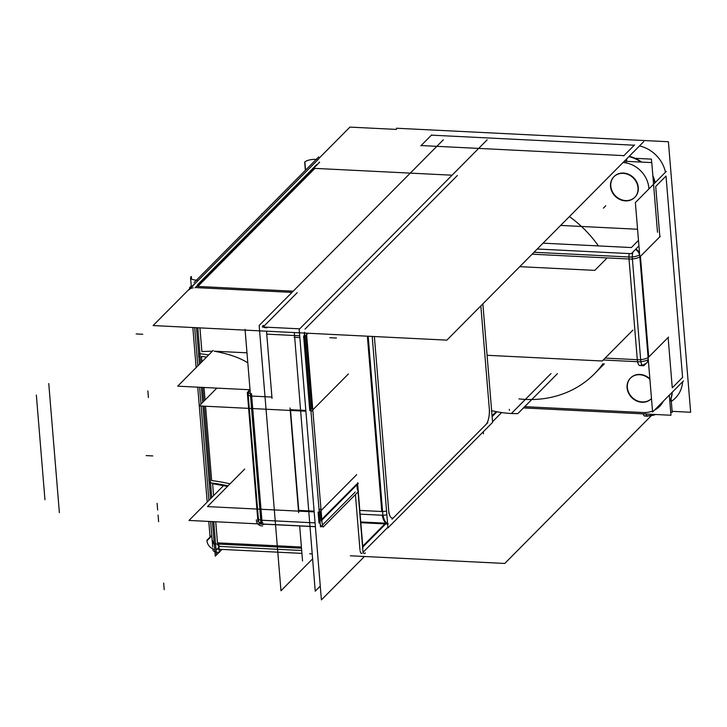 <?xml version="1.0" encoding="UTF-8"?>
<svg xmlns="http://www.w3.org/2000/svg" width="727" height="727" viewBox="0 0 727 727"><rect width="100%" height="100%" fill="white"/><g stroke="black" fill="none" stroke-linecap="round" stroke-linejoin="round"><path stroke-width="1.09" d="M431.429 135.149L634.271 145.218L431.429 135.149L421.115 145.554L623.957 155.614L634.271 145.218L623.957 155.614L421.115 145.554L431.429 135.149M637.561 229.25L560.644 225.434L637.561 229.25M614.142 176.497A14.658 12.85 44.8 0 1 623.421 173.062A14.658 12.85 44.8 0 1 636.861 182.268A14.658 12.85 44.8 0 1 634.962 197.144A14.658 12.85 44.8 0 1 625.683 200.579A14.658 12.85 44.8 0 1 612.298 191.483A14.658 12.85 44.8 0 1 613.997 176.643M666.023 176.043L682.58 377.422L672.266 387.818L668.122 337.473L648.711 357.048L640.432 256.358L659.843 236.784L655.709 186.439L666.023 176.043L682.58 377.422L672.266 387.818L668.122 337.473L648.711 357.048L640.432 256.358L659.843 236.784L655.709 186.439L666.023 176.043M671.303 401.349A31.288 27.417 44.8 0 0 682.608 381.748A31.288 27.417 44.8 0 1 675.456 398.005L675.746 397.714M639.487 145.936A31.288 27.417 44.8 0 1 665.469 172.244A31.288 27.417 44.8 0 0 639.487 145.936M630.7 377.876A14.658 12.85 44.8 0 1 639.978 374.441A14.658 12.85 44.8 0 0 627.365 387.518A14.658 12.85 44.8 0 0 642.241 401.958A14.658 12.85 44.8 0 0 651.483 398.56A14.658 12.85 44.8 0 1 642.241 401.958A14.658 12.85 44.8 0 1 628.855 392.862A14.658 12.85 44.8 0 1 630.554 378.022M639.978 374.441A14.658 12.85 44.8 0 1 649.856 378.794A14.658 12.85 44.8 0 0 639.978 374.441M501.63 412.554L492.542 421.715L501.63 412.554M387.882 527.239L363.2 552.129L387.882 527.239M217.482 542.86L215.746 521.768L217.482 542.86L301.405 547.022L217.482 542.86M212.62 483.7L213.602 495.623L212.62 483.7L227.506 486.399M201.47 356.375L201.915 361.773L201.47 356.375A105.497 35.496 175.3 0 1 206.559 357.093A105.497 35.496 175.3 0 0 201.47 356.375M204.023 387.482L205.059 399.995L204.023 387.482M205.568 406.229L211.675 480.556L205.568 406.229M201.888 351.577L199.934 327.886L201.888 351.577L212.457 351.141L201.888 351.577M197.835 286.438L314.918 168.391L197.835 286.438M277.56 549.285L219.036 546.377A5.362 1.854 -87.2 0 1 217.637 544.041A5.362 1.854 -87.2 0 0 219.718 546.059M263.465 326.668L297.216 292.645L263.465 326.668M196.626 287.656L291.99 292.381L196.626 287.656M457.41 175.461L305.031 329.095L457.41 175.461M303.622 335.965L309.766 410.646L303.622 335.965M310.82 409.583L311.892 408.501L305.885 335.447L311.892 408.501L310.82 409.583M307.257 333.211L306.549 333.92L307.257 333.211M321.588 525.93L355.212 492.034L321.588 525.93M359.974 549.93L355.421 494.551L359.974 549.93M362.21 553.129A5.362 1.854 92.8 0 1 360.129 551.111A5.362 1.854 92.8 0 0 361.528 553.447M496.232 411.636L492.061 415.844L496.232 411.636M384.883 523.903L362.764 546.204L384.883 523.903M356.921 484.8L357.32 489.707L356.921 484.8M321.797 519.36L356.857 484.018L321.797 519.36M320.343 511.299L321.061 520.105L320.343 511.299M319.098 510.272L320.171 509.191L319.098 510.272M318.108 512.099L319.008 523.086L318.108 512.099M635.889 249.034A8.942 7.833 44.8 0 1 639.524 253.096A8.942 7.833 44.8 0 0 635.889 249.034M639.833 256.849A8.942 3.008 175.3 0 1 632.381 258.93A8.942 3.008 175.3 0 0 639.833 256.849M640.66 359.62A8.942 3.008 -4.7 0 0 648.111 357.539A8.942 3.008 -4.7 0 1 640.66 359.62M643.913 364.827L644.685 364.863A8.942 3.081 -87.2 0 1 643.268 365.726L639.887 365.563A8.942 3.081 -87.2 0 1 637.57 361.71A8.942 3.081 -87.2 0 0 641.023 365.027M314.109 511.136L298.761 510.381L290.546 410.446L298.761 510.381L314.109 511.136M305.831 410.446L290.491 409.692L305.831 410.446M248.198 395.234A105.56 35.523 -4.7 0 1 247.653 395.833A5.362 4.744 42.9 0 1 248.661 391.599L249.425 390.744A5.362 4.789 40.5 0 1 250.052 390.135A5.362 4.789 40.5 0 0 248.443 392.853M258.603 518.251A5.362 1.808 -4.7 0 0 260.748 520.132A5.362 1.808 -4.7 0 1 258.367 518.851L248.152 394.67A5.362 1.808 -4.7 0 0 250.533 395.951A5.362 1.808 -4.7 0 1 248.389 394.07M214.247 351.205L246.989 352.822L214.247 351.205A110.858 37.304 175.3 0 1 247.816 362.891A110.858 37.304 175.3 0 0 214.247 351.205M197.408 284.875L316.708 164.584L197.408 284.875M193.064 285.947L192.11 286.602M212.111 539.498L214.383 545.259L212.111 539.525L210.63 521.513L212.738 547.113M446.869 340.136L643.704 141.683L446.869 340.136L153.106 325.56L194.209 284.121L153.106 325.56L446.869 340.136M318.799 158.495L349.932 127.107L396.533 129.415L349.932 127.107L318.799 158.495M626.828 158.704A5.362 1.854 92.8 0 0 626.565 161.349M624.311 161.24L651.774 162.603L657.508 232.267M396.433 128.234L668.413 141.738L690.65 412.254L672.13 411.337M654.863 182.931A31.288 27.417 -135.2 0 0 652.955 176.897M640.941 162.066A31.288 27.417 -135.2 0 0 628.882 156.623M666.286 171.418L635.371 202.588L652.592 412.018L683.507 380.857M523.449 407.929L670.966 415.253L669.322 395.152M640.551 374.805A14.658 12.85 -135.2 0 0 630.409 378.167A14.658 12.85 -135.2 0 0 628.719 393.452A14.658 12.85 -135.2 0 0 642.813 402.267M641.087 402.185A14.658 12.85 -135.2 0 0 651.228 398.814A14.658 12.85 -135.2 0 0 651.483 398.55M649.911 379.412A14.658 12.85 -135.2 0 0 638.824 374.714M647.948 416.035A5.362 1.854 -87.2 0 1 647.466 416.198A5.362 1.854 -87.2 0 1 646.103 414.017M350.332 555.782L504.765 563.452L651.365 415.644M312.165 553.892L309.72 553.774M301.923 553.383L216.991 549.167M483.464 433.846L483.291 431.756M196.499 327.713L199.498 364.209M201.397 387.346L202.642 402.431M202.942 406.102L210.557 498.695M212.438 521.604L215.274 556.164L218.991 552.411M193.037 285.638L318.726 158.913M219.372 552.038L221.971 549.412M491.634 410.628A109.077 95.582 -135.2 0 0 517.806 413.618L557.427 373.678M519.75 266.664L594.795 270.38L606.427 258.658M372.197 336.437L387.936 527.902L492.597 422.378L482.855 303.868M387.618 524.031A5.362 4.698 -135.2 0 1 386.591 523.922L387.246 523.258M381.321 515.179A5.362 1.808 -4.7 0 0 386.846 514.707M360.129 514.153L382.893 515.279L368.171 336.237M383.065 515.261A17.884 6.161 92.8 0 0 387.555 523.267L387.555 523.249M361.946 522.768L388.191 524.067M320.271 586.089L315.227 591.178L294.299 332.566M299.66 525.848L302.55 560.999L299.66 525.848M280.967 590.769L312.574 558.909L280.967 590.769L259.157 325.487L443.37 139.757L259.157 325.487L280.967 590.769M263.365 325.369A5.362 1.808 -4.7 0 0 262.692 326.35A5.362 1.808 -4.7 0 0 267.036 327.759M304.549 336.783A5.362 1.854 -87.2 0 1 304.522 333.075M509.327 409.337L509.409 410.346L509.327 409.337M487.172 139.82L299.17 329.376L321.407 599.893L364.463 556.491L321.407 599.893L299.17 329.376L487.172 139.82M537.253 249.016L631.281 253.678L638.942 245.962M635.507 249.425A8.942 7.833 44.8 0 1 639.669 254.813A8.942 3.008 175.3 0 1 628.073 256.931M648.275 359.556A8.942 3.008 175.3 0 1 640.823 361.637M642.695 365.254A8.942 7.833 -135.2 0 0 646.294 363.318A8.942 7.833 -135.2 0 0 648.257 359.356M645.849 363.727L644.049 365.545M640.605 359.047L640.623 359.047A8.942 3.081 -87.2 0 0 643.268 365.726M534.018 252.278L632.236 257.158L640.841 361.873L603.237 360.001M632.844 252.105A8.942 3.081 92.8 0 0 632.481 259.957L632.463 259.948M294.108 337.292L299.842 337.582M308.057 333.248L303.586 337.764M306.494 333.175L322.17 523.849L306.494 333.175M319.48 512.162L356.703 474.631M314.173 511.899L207.468 506.601L244.69 469.079M304.459 332.284L320.462 526.884M245.054 329.331L261.057 523.931L315.382 526.63M248.661 391.599A5.362 4.744 42.9 0 1 250.097 390.59M199.098 356.848A105.56 35.523 -4.7 0 0 198.771 356.812A5.362 2.563 -83.5 0 1 198.68 354.303M249.625 389.745A105.497 35.496 -4.7 0 1 247.325 392.553L257.94 521.704A105.497 35.496 -4.7 0 0 258.33 521.268M208.649 354.976A105.497 35.496 -4.7 0 0 198.834 353.595M228.042 485.854A105.497 35.496 -4.7 0 0 209.449 482.746M264.328 524.094A111.713 37.586 -4.7 0 1 264.01 524.44A5.362 4.744 42.9 0 1 257.731 518.424A105.56 35.523 -4.7 0 0 258.276 517.824M209.14 481.465A5.362 2.563 -83.5 0 1 208.913 479.411A105.56 35.523 -4.7 0 1 209.176 479.438M250.333 393.471A5.362 1.808 -4.7 0 1 247.952 392.18A5.362 1.808 -4.7 0 1 248.498 391.29L248.57 392.126M247.952 392.18L258.567 521.332A5.362 1.808 -4.7 0 0 262.91 522.749M322.67 525.984A5.362 1.854 -87.2 0 1 321.707 526.657A5.362 1.854 -87.2 0 1 320.107 522.322M223.516 485.627L188.993 520.441L261.302 524.022M264.255 524.176L315.391 526.712M358.475 491.47L323.142 527.093M214.729 543.896L301.496 548.203M362.918 551.257L357.866 489.734M362.782 549.248A5.362 1.854 92.8 0 0 364.372 553.592A5.362 1.854 92.8 0 0 365.336 552.911M293.19 291.173L196.499 286.374M250.024 389.763L177.706 386.173L213.165 350.423M311.201 411.473L348.424 373.942M305.894 411.209L199.189 405.911L216.837 388.118M290.028 407.965L298.643 512.68M321.143 520.859L358.366 483.337M357.548 482.801L358.266 491.461M358.275 491.67L362.927 548.249M496.932 411.773L492.124 416.626M385.683 523.94L362.591 547.231M487.081 355.285L602.247 361.001L632.908 330.094M518.951 398.887A109.077 95.582 -135.2 0 0 594.413 373.842A109.077 95.582 -135.2 0 0 602.974 363.727M598.221 245.635A109.077 95.582 -135.2 0 0 569.414 216.582M672.012 392.444A31.288 27.417 44.8 0 1 669.831 401.386M655.699 414.49A31.288 27.417 44.8 0 1 648.902 415.962M651.392 159.122L636.025 158.359L651.392 159.122L651.674 162.603L651.392 159.122L636.025 158.359L651.392 159.122L651.674 162.603L651.392 159.122L636.025 158.359L651.392 159.122L651.674 162.603L651.392 159.122L636.025 158.359L651.392 159.122L651.674 162.603L651.392 159.122M671.103 398.869L672.211 412.363L670.73 412.291L672.211 412.363L670.73 412.291L672.211 412.363L670.73 412.291L672.211 412.363L670.73 412.291L672.211 412.363L671.103 398.869M623.993 173.417A14.658 12.85 -135.2 0 0 613.852 176.788A14.658 12.85 -135.2 0 0 612.161 192.073A14.658 12.85 -135.2 0 0 626.256 200.888M624.529 200.806A14.658 12.85 -135.2 0 0 634.671 197.435A14.658 12.85 -135.2 0 0 636.37 182.15A14.658 12.85 -135.2 0 0 622.267 173.335M210.067 537.08L208.785 521.423M207.195 502.084L199.289 405.92M199.28 405.82L197.744 387.164M196.136 367.598L192.846 327.532M189.647 288.71L189.565 287.692L191.265 285.975M194.073 282.558L318.671 156.932L194.073 282.558M197.799 327.777L200.688 363L197.799 327.777M202.697 387.409L203.833 401.231L202.697 387.409M204.242 406.166L211.748 497.495L204.242 406.166M213.738 521.668L216.464 554.828L218.854 552.411L216.464 554.828L213.738 521.668M219.354 551.902L221.835 549.412L219.354 551.902M195.045 287.837L319.644 162.212A8.942 7.833 -135.2 0 0 319.108 162.166M193.218 287.828A8.942 7.833 -135.2 0 0 188.847 289.891M212.884 548.967L212.984 550.085A8.942 3.008 175.3 0 0 219.4 552.429L218.718 544.096M191.546 279.023L191.337 276.469A8.942 3.008 175.3 0 0 190.592 277.814A8.942 3.008 175.3 0 0 197.017 280.159M219.727 546.413L216.564 549.594M211.766 535.363L206.931 540.243A8.942 7.833 44.8 0 0 214.719 549.421M316.808 159.386A8.942 3.008 -4.7 0 0 304.686 162.185L305.358 170.363M263.183 327.023L299.706 328.831M452.085 175.198L313.582 168.319M625.683 200.579A14.658 12.85 44.8 0 1 610.807 186.139A14.658 12.85 44.8 0 1 623.421 173.062A14.658 12.85 44.8 0 1 638.297 187.502A14.658 12.85 44.8 0 1 625.683 200.579M648.775 187.021L648.857 188.029A25.927 22.719 -135.2 0 0 623.039 162.512L626.61 162.684M655.154 182.641A31.288 27.417 -135.2 0 0 652.855 175.743A31.288 27.417 -135.2 0 1 655.154 182.641M641.687 162.103A31.288 27.417 -135.2 0 0 629.173 156.332A31.288 27.417 -135.2 0 1 641.687 162.103M647.466 416.198L644.667 416.053A5.362 1.854 92.8 0 1 643.304 413.881A5.362 1.854 92.8 0 0 645.34 415.735M524.712 406.657L643.113 412.536A25.927 22.719 -135.2 0 0 652.51 411.046A25.927 22.719 -135.2 0 1 643.113 412.536L645.912 412.672M654.4 410.192A25.927 22.719 -135.2 0 0 663.206 401.313A25.927 22.719 -135.2 0 1 654.4 410.192M388.945 513.662L388.636 509.918A12.513 4.317 92.8 0 0 393.843 517.388L485.99 424.477A12.513 4.317 92.8 0 0 489.271 408.456L489.58 412.191M386.546 510.972A5.362 1.808 175.3 0 1 382.584 511.517A5.362 1.808 175.3 0 0 386.546 510.972M367.371 336.192L381.784 511.508L359.82 510.418L381.784 511.508L367.371 336.192M362.319 522.022L386.964 523.249A17.884 6.161 92.8 0 1 382.275 515.252A17.884 6.161 92.8 0 0 387.546 523.195M638.479 240.383L631.363 247.553L543.051 243.172L631.363 247.553L638.479 240.383M628.946 256.995A8.942 3.081 -87.2 0 1 629.182 253.578A8.942 3.081 -87.2 0 0 628.946 256.995A8.942 3.081 -87.2 0 1 629.182 253.578M648.33 360.247A8.942 7.833 44.8 0 1 646.657 362.946A8.942 7.833 44.8 0 0 648.33 360.247A8.942 7.833 44.8 0 1 646.685 362.927L646.294 363.318M640.678 359.856L605.137 358.093L637.297 359.692L629.019 259.003L532.119 254.196L632.399 259.166M315.082 522.886L261.893 520.25L251.678 396.061L271.916 397.069L266.745 334.138L299.697 335.774L266.745 334.138L271.916 397.069L251.678 396.061L261.893 520.25L315.082 522.886L260.748 520.187M230.005 483.882A105.497 35.496 -4.7 0 0 211.675 480.556A105.497 35.496 -4.7 0 1 230.005 483.882M646.785 415.771A31.288 27.417 -135.2 0 0 655.209 414.472M669.858 401.677A31.288 27.417 -135.2 0 0 672.302 392.153A31.288 27.417 -135.2 0 1 669.858 401.677M603.401 208.149L605.791 205.741M623.666 155.905L634.562 144.927M511.399 413.499L551.021 373.56M392.007 519.242L487.835 422.623M329.849 337.701L336.447 338.028L329.849 337.701M266.5 331.185L272.034 398.423M262.283 326.977L262.747 326.996M261.947 213.484L262.002 214.074M431.72 134.858L420.824 145.845M660.234 236.393L640.051 256.749M637.461 361.701L628.855 256.985M648.33 357.439L668.513 337.083M147.863 390.908L148.408 397.515M163.666 583.063L164.211 589.67M48.754 383.52L59.378 512.671M158.077 515.098L158.622 521.704M262.583 525.894A5.362 4.671 46.1 0 1 256.377 519.805M251.478 393.58L262.093 522.731M157.114 503.348L157.65 509.954M36.35 395.07L44.956 499.785M142.756 334.266L136.158 333.938L142.756 334.266M152.761 455.929L146.163 455.602L152.761 455.929M191.301 278.859L191.128 276.669M211.811 535.89L206.959 540.779M304.858 161.994L305.54 170.182M648.929 188.911L648.857 188.029A25.927 22.719 -135.2 0 0 623.039 162.512M374.378 336.546L388.636 509.918A12.513 4.317 92.8 0 0 393.843 517.388L485.99 424.477A12.513 4.317 92.8 0 0 489.271 408.456L480.838 305.894M605.137 358.093L637.297 359.692L629.019 259.003L532.119 254.196M655.545 414.49L647.112 416.08L655.545 414.49M646.467 363.137L642.423 365.327L646.467 363.137M260.202 522.468L260.984 523.031L260.202 522.468M208.894 500.367L201.134 406.011L208.894 500.367M200.979 404.103L199.598 387.264L200.979 404.103M197.835 365.881L194.691 327.623L197.835 365.881M387.764 523.286L361.528 521.986M248.334 392.78L249.061 391.226M301.687 550.484L218.9 546.377M594.413 373.842L604.373 363.8M191.346 287.001L190.592 277.814"/></g></svg>
